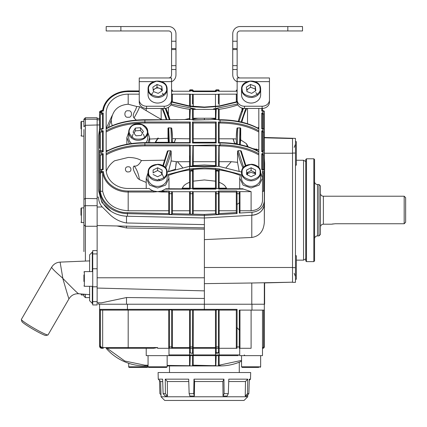 <?xml version="1.0" encoding="UTF-8"?>
<svg xmlns="http://www.w3.org/2000/svg" width="427" height="427" viewBox="0 0 427 427"><rect width="100%" height="100%" fill="white"/><g stroke="black" fill="none" stroke-linecap="round" stroke-linejoin="round"><path stroke-width="0.64" d="M97.137 118.471L99.582 118.407M204.384 304.227L251.791 304.227L204.384 304.227L204.384 224.607L126.504 222.974C120.622 222.008 115.322 219.435 110.609 215.256L102.218 206.94L97.137 207.042M305.753 161.523L303.549 160.253L296.349 160.253M305.753 258.879L303.549 260.155L303.549 160.253M303.549 260.155L296.349 260.155M264.324 137.798L292.527 138.54L292.527 282.188L251.791 283L251.791 304.227L264.617 304.227L264.617 282.92L292.527 282.188M292.527 153.229L264.324 153.229L264.324 158.043L264.324 122.549L264.324 137.478L295.468 138.375L295.468 267.66L292.527 267.66L292.527 282.348L295.468 282.348L295.468 267.66M204.384 283.64L251.791 283M264.324 158.043L264.617 163.194L264.324 222.408C263.582 231.242 259.402 236.264 251.791 237.465L204.384 239.616M264.324 282.93L264.313 346.831L264.313 310.103L251.967 310.103L251.967 304.227M204.384 224.607L204.384 217.973M264.324 222.408L264.324 203.834C263.63 210.511 259.456 214.327 251.791 215.272L251.791 237.465M264.324 203.834L264.617 163.194M264.313 122.165L264.324 137.478M204.384 118.252L204.384 119.731M264.324 175.075L264.324 168.339M98.605 304.227L98.605 302.796L98.605 304.227L128.185 304.227M204.384 298.468L126.504 297.534L126.504 304.227M97.137 302.759L101.3 302.866L126.504 297.534M204.384 290.872L97.137 288.065L97.137 286.811L97.137 304.958L92.728 304.958L92.728 268.754L97.137 268.754M204.384 229.15L126.504 227.975L117.201 226.022M85.384 261.068L85.384 226.262L97.137 226.262L97.137 286.811L92.728 286.811M257.214 150.64L256.691 149.103M157.921 138.06L155.012 142.629M111.095 211.338L101.92 202.435L98.605 190.858L98.605 135.53L99.582 129.109M97.137 225.541L204.384 227.869M97.137 218.741L97.137 198.651L85.347 198.459L85.347 125.303L83.916 126.771L83.916 119.213L85.384 117.745L97.137 117.745L97.137 124.994L99.582 124.93M97.137 128.762L97.137 215.245L97.137 205.702L85.384 205.702L85.384 198.459M98.605 190.858L98.605 143.024M98.605 197.882C98.674 201.197 99.881 204.218 102.218 206.94M85.347 125.303L97.137 124.994L97.137 197.162L98.605 197.141M251.791 304.227L99.582 304.227L99.582 346.094A2.204 2.204 0 0 0 101.786 348.299L101.856 347.562L100.382 346.094L100.382 310.098L99.651 309.367L127.438 309.367L127.438 304.227M100.382 310.098L128.185 310.103L128.185 348.299L106.152 348.299A51.416 51.416 0 0 0 144.908 365.928A51.416 51.416 0 0 1 106.152 348.299L153.581 348.299L157.606 347.562L157.606 348.299L169.46 348.299L168.729 347.562L168.729 346.879L169.46 346.927L169.46 309.703L168.734 310.103L169.46 309.703L172.375 310.103L189.94 310.103L189.561 310.103L189.561 346.879L190.293 346.927L190.293 310.098L204.341 310.103L204.352 304.227M239.291 329.996L239.243 346.927L239.979 346.879L239.979 329.975L239.291 329.996L239.291 310.103L251.967 310.103M193.234 310.103L193.234 347.562L193.234 310.103L215.475 310.103L215.475 347.562L215.475 346.879L216.206 346.927L216.206 309.901L218.41 309.676L215.534 310.103L204.341 310.103L204.352 309.367L237.086 309.367L236.307 310.103L236.307 327.717L237.086 327.765L239.243 329.975M100.457 310.103L168.734 310.103M172.375 310.103L171.665 309.81L172.375 310.103L189.561 310.103L189.561 347.957M190.293 310.098L189.94 310.103M192.668 310.103L192.497 348.299L169.46 348.299L189.956 348.299M239.712 348.299L239.712 355.643L262.488 355.643L262.488 347.562L262.845 347.562L262.845 348.299L262.488 348.299M262.488 310.103L262.488 347.562M236.307 310.103L219.147 310.103L218.41 309.676L219.147 310.103L236.307 310.103M101.786 348.299L99.582 346.094A2.204 2.204 0 0 0 101.786 348.299L103.334 348.299L102.677 347.562L102.677 310.103M239.291 310.103L239.979 310.103L239.979 347.562A0.737 0.737 0 0 1 239.243 348.299L251.103 348.299L251.103 310.103M236.307 347.957L236.307 327.717L236.307 346.879L237.038 346.927L237.038 327.739M237.038 348.299L218.41 348.299L218.41 352.649M239.979 346.879L239.979 347.562L239.979 346.879M236.307 347.551L236.307 346.879M262.845 347.562A0.737 0.737 0 0 0 263.582 346.831L264.313 346.831A1.468 1.468 0 0 1 262.845 348.299A1.468 1.468 0 0 0 264.313 346.831L263.582 346.831L263.582 310.103M171.665 309.81L171.665 346.927L172.401 346.879L172.401 310.103L172.401 347.562L171.665 348.299L171.665 346.927L169.46 346.927L169.46 348.299L168.729 347.562L168.729 310.103L168.729 346.879M168.991 348.299L168.991 355.643L146.221 355.643L148.057 355.643L148.057 366.809L167.154 366.809L166.567 367.396L162.778 367.396M153.581 348.299L149.231 348.299M146.221 348.299L146.221 355.643M215.475 346.879L215.475 310.103M172.401 346.879L172.401 347.562A0.737 0.737 0 0 1 171.665 348.299M189.561 346.879L189.561 347.562L190.293 348.299L190.293 352.638M168.163 355.643L238.277 355.643M170.426 355.643L215.555 355.643M192.529 355.643L192.497 365.928L189.887 365.928M215.475 351.864L215.475 348.299L215.475 353.492L215.475 351.864L216.206 352.761L218.41 352.739L219.147 351.864L219.147 348.299L219.147 354.912L193.234 354.912L193.234 348.299L193.234 351.864L192.497 352.739M219.147 347.957L219.147 310.103L219.147 347.562L218.41 348.299L218.752 348.299L192.497 348.299L216.206 348.299L216.206 346.927L219.147 346.879L219.147 347.466M239.979 310.103L239.979 329.975M102.907 348.122L103.254 348.293M192.769 348.245L192.497 348.299A0.737 0.737 0 0 0 193.234 347.562L215.475 347.562A0.737 0.737 0 0 0 216.206 348.299L215.939 348.245M190.293 355.467L189.94 365.854M189.444 355.643L189.561 354.912L168.991 354.912M193.234 348.299L193.132 355.643L193.234 354.912L189.561 354.912L189.561 348.299L189.561 351.864L190.293 352.739M215.571 355.643L215.475 353.492L219.147 352.889L219.147 348.299M219.259 355.643L219.147 354.912L239.712 354.912M244.884 355.643L244.271 354.912M218.736 365.928L220.054 365.928L218.757 365.928L219.147 365.192L241.549 360.409M215.555 365.528L215.475 356.102M215.475 365.192L215.475 365.587M193.234 355.115L193.234 365.192L192.497 365.928M189.615 352.782L193.234 353.492L189.561 352.889L189.561 348.299M220.054 365.192L220.054 365.928A51.416 51.416 0 0 0 241.549 361.221M219.147 355.643L219.147 365.192M167.154 355.643L167.154 366.809L167.154 365.928L190.293 365.928L189.561 365.192L189.561 355.643L189.561 365.592M100.27 347.695L100.809 348.069M193.234 365.192L215.683 365.731M189.641 365.544L189.561 355.819M107.129 348.299L124.791 361.028L144.908 365.192L148.057 365.224M167.154 365.405L189.769 365.736L189.561 365.192M216.206 352.782L215.475 352.782L215.475 348.299M218.757 365.928L215.8 365.928M193.234 353.492L193.234 352.782L193.234 353.492M215.475 353.487L215.475 353.049M192.497 352.782L193.234 352.782M101.856 348.299L99.582 346.094M216.206 355.616L215.854 365.848M148.057 365.928L144.908 365.928L144.908 365.192M192.823 365.928L216.206 365.928L192.823 365.928M215.8 365.603L192.844 365.928M216.206 365.928L218.816 365.944M190.293 166.167L193.234 166.044L190.293 166.231L190.191 155.786M193.148 165.58L204.352 164.993L215.555 165.58M218.555 166.343L216.206 166.343L215.475 165.836M256.712 150.379L256.243 149.012M158.284 138.049L155.364 142.629M237.145 90.156L237.145 85.571M100.073 111.308A0.737 0.635 180 0 0 99.651 111.826L100.478 110.988M263.582 110.876L262.664 110.508M236.307 90.94L236.307 91.261M102.677 110.732L101.856 110.412L100.382 111.244M161.63 191.339L164.438 191.339M226.486 188.158L219.147 188.158M193.234 188.158L215.475 188.158M182.217 188.158L189.561 188.158M193.234 90.94L193.234 91.261M218.41 89.835L218.41 89.99A0.737 0.657 -0 0 1 219.147 90.647L219.147 90.572A0.737 0.737 0 0 0 218.41 89.835L216.206 89.835L218.41 89.99L216.206 90.156L216.206 90.892A0.737 0.368 180 0 0 215.475 91.239L215.475 90.818M215.475 91.261L215.475 90.94M139.245 91.02L128.185 91.02A25.711 22.263 180 0 0 102.677 110.513L102.683 110.465M219.147 188.526L219.147 182.292C222.36 183.589 224.474 185.03 225.483 186.61L226.86 188.75M219.147 181.971L219.147 188.782M218.41 170.997L219.131 170.997L218.501 170.725L215.475 170.176L215.475 188.526M189.561 188.75L189.561 182.292C186.3 183.621 184.186 185.062 183.22 186.61L181.843 188.75M219.147 164.491L219.147 145.65M219.147 90.572L219.147 90.94M190.293 89.835L190.293 89.99A0.737 0.657 180 0 0 189.561 90.647L189.561 90.572A0.737 0.737 0 0 1 190.293 89.835L192.497 89.835L192.497 90.156L190.293 90.156L192.497 89.99A0.737 0.657 180 0 1 193.234 90.647M171.563 89.835L171.665 89.835A0.737 0.737 0 0 1 172.401 90.572L172.401 90.94M216.206 90.156L216.206 89.99A0.737 0.657 180 0 0 215.475 90.647M193.153 166.172L215.475 166.162L215.475 145.911L192.908 145.714M193.234 165.836L193.234 161.443M193.234 158.759L193.234 161.379M215.475 161.7L193.234 161.7L193.234 166.535L193.234 146.402M193.234 171.446L193.234 173.261M167.448 151.051A89.248 77.292 180 0 1 162.858 165.569L167.453 151.014L170.426 150.683L171.174 151.051L171.174 160.595M219.147 177.947L219.147 171.451M215.475 169.855L215.475 170.677L215.475 169.855M193.234 180.84L193.234 170.997L193.234 188.846L215.571 188.75L215.891 189.113L216.206 188.478L216.206 171.008L218.41 171.008L218.41 188.478L218.725 189.113L219.051 188.75L242.819 188.75L243.465 189.113L218.725 189.113M189.561 188.782L189.561 181.971M240.711 139.56L240.711 137.051M256.659 150.219L253.542 148.724M248.092 146.637L247.249 146.365M236.307 143.744L234.69 143.488M189.561 90.572L189.561 90.94M172.401 91.245L172.401 90.572M219.147 90.647L219.147 91.245M99.651 112.12L99.651 111.826A28.646 24.809 0 0 0 99.582 112.648L99.587 112.579M175.326 169.343L176.351 162.703M233.169 138.802L234.738 143.707M246.673 144.08A43.623 37.779 -0 0 1 247.286 146.562M219.051 145.313L219.147 166.386M174.216 142.629L175.534 138.802M193.234 142.41L215.475 142.41L215.475 138.802L193.234 138.802L193.234 142.629L193.234 123.008L193.234 138.802M215.475 142.41L215.475 123.008L216.206 122.005L216.206 142.997L192.497 142.997L193.132 142.629L215.571 142.629L216.206 142.997M193.234 109.659L193.234 119.827L208.915 119.731M193.148 109.381L192.497 108.944L195.251 108.944L190.293 108.912L189.887 119.544M189.561 142.629L189.561 123.008L190.293 122.005L144.908 122.005L144.908 120.094L192.497 119.459L192.844 120.062L193.137 119.731M193.234 110.07L193.234 109.392L215.555 109.381L216.206 108.949L218.41 108.912L218.41 119.459L192.844 120.062M99.582 171.275L99.582 171.867L101.786 170.709L101.856 172.535L100.382 173.266L99.651 172.689L101.856 171.531L103.334 171.531A24.974 21.628 -0 0 0 128.185 191.024L128.185 192.027L153.581 192.027L153.581 191.024A11.385 9.858 180 0 1 149.231 188.478L128.185 188.478A22.039 19.087 180 0 1 106.152 169.396L106.152 154.921C116.427 149.076 129.349 146.071 144.908 145.911L144.908 144.908L189.946 144.94L189.561 145.911L189.561 166.946M190.293 166.279L190.293 145.543L189.946 144.94M190.293 145.543L215.859 144.94L215.475 145.911M216.206 166.343L216.206 145.543L215.859 144.94M216.206 145.543L218.816 145.41M218.912 145.372L220.054 144.908L220.054 145.911L219.147 145.762L219.147 145.276M234.669 143.696L233.025 138.802L219.147 138.802L219.147 142.73L220.054 142.629L220.054 142.997L218.41 142.997L219.147 142.73L219.147 123.008L218.41 122.005L220.054 122.005L220.054 123.008L219.147 123.008M220.054 120.094L218.757 120.062L220.054 119.731L220.054 122.005A51.416 25.711 180 0 1 258.815 130.817L258.815 128.911A51.416 25.711 180 0 0 220.054 120.094M218.41 119.459L218.757 120.062M149.631 139.031L167.998 138.268L167.998 128.148A89.248 77.292 180 0 1 168.729 138.012A89.248 77.292 180 0 1 168.569 142.629L168.729 138.012M171.702 128.148A92.921 80.473 180 0 1 172.401 138.012L171.697 128.121L168.74 127.785L167.998 128.148M172.246 142.629A92.921 80.473 180 0 0 172.401 138.012L172.401 142.629L172.401 138.631L189.561 138.802M189.561 123.008L144.908 123.008C129.349 123.173 116.427 126.173 106.152 132.018M190.293 122.005L190.293 142.997L189.657 142.629L144.908 142.629C129.445 142.773 116.528 145.735 106.152 151.526L106.152 150.555L107.914 150.555M112.76 148.318L116.48 146.952M144.908 123.008L144.908 122.005A51.416 25.711 180 0 0 106.152 130.817L106.152 153.747M175.678 138.802L174.296 142.629M168.409 142.815L167.998 138.268M102.48 130.817L102.48 131.82L101.786 131.82L101.786 130.817L103.211 130.817L102.48 131.82L102.48 151.446L102.48 150.555L100.318 150.555L100.318 151.793M106.152 169.396L106.152 153.72A51.416 25.711 0 0 1 144.908 144.908L144.908 142.997L190.293 142.997M106.152 130.817L106.152 113.235A22.039 19.087 180 0 1 128.185 94.153L139.245 94.153M128.185 191.024L153.581 191.024L157.606 191.659L161.63 191.024L165.889 188.75L189.561 188.846L189.561 171.457M189.561 171.174L189.444 168.937L168.163 174.44L168.991 178.128L165.655 185.099L157.606 187.987L149.557 185.099L146.221 178.128L148.057 172.759M146.221 182.43L139.362 179.591L137.462 178.059C136.672 175.625 131.19 168.174 134.105 165.991C138.401 167.144 141.257 160.573 141.497 160.589C138.017 158.513 133.582 157.467 128.185 157.456L114.575 160.792C110.673 163.541 107.866 167.144 106.152 171.59M141.449 160.584L164.971 160.162M160.125 180.52L158.534 179.132M136.779 106.52L139.485 106.686L157.6 117.35M168.419 107.3L168.419 114.676M165.98 108.581L165.98 108.255M139.245 90.919L128.185 90.919L128.185 91.239L139.245 91.239M147.79 132.274L149.631 137.643L148.062 142.629M170.96 127.785L171.483 142.629M169.279 142.629L168.74 127.785M99.582 132.471L99.582 114.11A0.737 0.635 -0 0 0 100.318 114.746L101.786 114.009L101.786 113.006L103.211 113.006L103.211 128.911L102.48 128.644M103.211 113.006L102.48 114.009L102.48 128.543M101.856 110.732L103.334 111.1L101.856 111.1L101.856 110.732C100.35 110.924 99.619 111.372 99.656 112.093L99.651 112.146A28.646 24.809 -0 0 0 99.587 112.899M157.606 117.35L159.292 118.236M161.171 119.33L161.171 108.442M112.093 115.626L106.152 128.623C116.528 122.837 129.445 119.87 144.908 119.731L177.552 119.731M165.98 191.024L165.98 192.027M103.334 171.531L102.677 172.535L102.677 191.264C105.544 203.295 114.046 209.796 128.185 210.757L168.729 210.757M103.211 153.72L102.48 154.723L101.786 154.723L101.786 153.72L103.211 153.72L103.211 169.626L102.48 169.354M102.48 154.723L102.48 169.257M101.786 151.446L103.211 151.815L101.786 151.815L101.786 151.446L99.582 152.914L99.582 173.186M192.497 142.997L192.497 122.005L193.234 123.008L215.475 123.008M189.956 91.245L172.006 91.245M171.563 94.153L189.86 94.153M189.86 94.314L218.848 94.314M218.848 94.153L237.145 94.153M236.702 91.245L218.752 91.245M184.4 119.651L189.561 118.444L189.561 112.835M215.8 119.539L216.206 108.949L213.457 108.944L237.487 104.001M243.459 108.378L238.933 121.54M241.079 121.994L245.803 108.442M269.464 99.875L269.464 102.08A7.344 6.362 180 0 1 262.119 108.442L244.49 108.442L244.49 106.238L262.119 106.238A7.344 6.362 -0 0 0 269.464 99.875L269.464 77.965L237.145 77.965L237.145 102.08L219.259 106.35L219.147 106.088M219.259 106.35L204.352 107.428L193.132 106.819L193.234 94.314L193.234 106.553M193.132 106.819L189.444 106.35L171.563 102.069L171.563 77.965L139.245 77.965L168.622 77.965C170.394 77.778 171.376 76.801 171.563 75.029L171.563 41.238L175.972 41.238L175.972 33.893A7.344 7.344 0 0 0 168.622 26.549L106.19 26.549L106.19 30.957L120.878 30.957L120.878 26.549M162.906 108.442L167.053 119.731M169.311 119.72L165.249 108.378M171.222 104.001L195.251 108.944M162.345 93.166L163.904 95.418M257.668 127.983A11.385 9.858 0 0 0 258.815 127.182M247.532 108.442L247.532 123.739M139.485 106.686A14.689 0.977 120.2 0 1 134.046 117.937L136.24 120.099M134.046 117.937C131.511 114.644 135.871 110.267 135.85 109.034L136.827 106.52L128.185 104.22C118.012 105.095 112.381 110.561 111.292 120.622A16.893 14.63 -0 0 0 112.301 125.607M108.453 127.374L111.303 120.056M165.671 168.073A92.921 80.473 180 0 0 171.174 151.051L171.174 160.915L176.271 161.721L175.401 169.322M189.561 168.921L189.561 161.7L176.271 161.721M215.475 165.9L215.475 166.535L215.475 166.263L215.475 166.535L193.234 166.535M189.46 166.354L167.138 172.049M165.057 167.32L170.426 150.683M168.195 150.683L163.349 165.873M189.444 168.937L204.352 167.859L215.571 168.468L215.475 169.466L219.147 169.93A89.248 77.292 180 0 1 240.171 175.358M215.571 168.468L219.259 168.937L240.54 174.44L239.712 178.128L243.15 185.185L251.103 187.987L259.152 185.099L262.488 178.128L260.651 172.759M245.354 165.873L240.513 150.683L241.255 151.014L245.861 165.564M239.147 171.168L237.535 162.319L237.535 151.051L238.277 150.683L240.513 150.683M238.277 150.683L243.646 167.32M241.57 172.049L218.789 166.338M162.084 173.912L164.203 178.523M246.998 173.64L251.103 172.401L255.202 173.64M193.132 168.468L193.234 169.466A89.248 77.292 180 0 1 204.352 168.862A89.248 77.292 180 0 1 215.475 169.466L215.475 170.997L216.206 170.997M237.038 191.52L237.038 193.698L239.243 193.698L239.243 191.702L239.979 192.065L239.979 210.757L251.103 210.757C258.015 210.175 261.81 206.887 262.488 200.898L262.488 178.203M239.243 191.659L251.103 191.659L243.465 189.113M193.234 171.457L192.497 171.008L192.497 188.478L192.812 189.113L193.137 188.75M192.497 188.478L190.293 188.478L190.293 171.184M189.652 188.75L189.978 189.113L190.293 188.478M172.006 191.728L189.956 191.728L172.006 191.728M190.293 191.728L192.486 191.728M192.839 191.728L215.87 191.728L192.839 191.728M218.41 188.478L216.206 188.478M169.46 191.509L169.46 193.698A0.737 0.614 180 0 1 168.729 193.084L168.729 192.107M190.293 191.52L190.293 193.698L192.497 193.698L192.497 214.157L190.293 214.157L189.561 213.516L189.561 192.107M215.87 191.739L218.41 191.739L218.41 191.024L219.147 192.027L219.147 213.559L218.41 214.391L216.206 214.269L215.475 213.516L215.475 192.107M239.243 203.113L239.243 193.698A0.737 0.614 -0 0 0 239.979 193.084L239.979 202.473L237.086 204.341L237.086 213.537L236.307 212.577L236.307 192.107M153.581 192.027L157.606 191.659L161.63 192.027L161.63 191.024L169.129 191.024M129.386 143.84L126.856 137.643L128.692 132.274M219.147 142.73L219.147 142.997M192.497 91.154L192.497 90.156M192.828 91.239L215.571 91.239L216.206 91.608L192.828 91.608M218.41 91.138L218.41 90.156A0.737 0.737 0 0 1 219.147 90.892L219.147 91.261M242.723 108.255L242.723 108.618M172.401 91.261L172.401 90.892A0.737 0.737 0 0 0 171.665 90.156L171.563 90.156M189.561 118.444L189.561 118.023M189.561 105.992L189.561 94.522M170.795 104.909A92.921 80.473 0 0 0 189.577 109.312M189.615 109.317L190.293 108.912M215.571 106.819L215.475 106.553M193.234 112.456L193.234 118.252L215.475 118.252L215.475 109.392M219.147 120.072L219.147 109.547L218.41 108.912M168.537 175.358A89.248 77.292 180 0 1 189.561 169.93L189.561 172.108M168.446 171.569L171.174 160.915M247.532 174.942L247.532 173.309M219.259 168.937L219.147 172.108M215.475 181.16L204.352 179.959L193.234 181.16L193.234 169.466L189.561 169.93M189.561 182.292L189.561 189.102M192.497 214.157L193.234 213.516L193.234 192.107M102.677 191.264L100.457 191.264C101.06 202.243 114.778 213.11 127.454 212.657L168.734 213.596L169.46 214.375L169.46 193.698L171.665 193.698L171.665 214.317L172.401 213.516L172.401 192.107M168.734 213.596L168.729 193.084M100.382 173.266L100.457 191.264M99.656 112.093L99.582 112.968L101.786 111.922L101.786 113.006A2.204 1.1 0 0 0 99.582 114.11L99.582 131.922A0.737 0.635 -0 0 0 100.318 132.557L101.786 131.82M143.397 134.057L144.838 138.038M131.649 138.038L133.085 134.057M239.979 138.012L240.316 144.726A89.248 77.292 180 0 1 239.979 138.012A89.248 77.292 180 0 1 240.711 128.148L239.969 127.785L237.006 128.121L236.307 138.012A92.921 80.473 180 0 1 237.006 128.148M240.711 128.148L240.711 139.88L246.464 143.702L248.215 146.861M252.987 148.719L258.815 149.76M258.815 132.018C248.535 126.173 235.619 123.173 220.054 123.008M233.025 138.802L236.307 138.983M99.582 148.377L99.582 130.011L101.786 128.543L102.576 128.543M189.561 109.312L189.561 110.07M172.401 101.941L172.401 94.153M189.561 90.967L189.561 91.261M215.475 94.314L215.475 106.456L215.475 94.314M236.307 94.153L236.307 101.941M262.488 108.431L262.488 111.1M261.751 111.1L262.845 110.828L261.751 111.1L261.751 108.442M262.488 178.091L262.488 171.531M262.488 151.815L262.845 151.446L262.845 151.815L261.751 151.815L262.488 151.542L262.488 131.82L261.751 130.817L262.845 130.817L262.845 131.82L262.488 131.82L262.488 130.817M262.488 128.911L262.845 128.543L262.845 128.911L261.751 128.911L262.488 128.644L262.488 114.009L261.751 113.006L262.845 113.006L262.845 111.1A1.468 0.737 180 0 1 264.313 111.831L264.313 122.485M258.815 108.442L258.815 128.911M258.815 130.817L258.815 167.619M190.293 107.049L190.293 94.175M193.234 112.434L193.234 109.686M241.992 111.831L241.992 108.063M189.561 119.757L189.561 109.547M189.561 109.429L189.561 119.592M219.147 145.596L219.147 166.076M237.535 162.319L231.279 161.7L219.147 161.7M239.979 202.473L239.979 212.411L239.291 213.046L251.967 212.326C259.296 211.338 263.411 207.655 264.313 201.282L264.313 190.629L263.582 191.269L262.488 191.269M219.147 171.937L219.147 169.93M193.234 170.176L189.561 170.944M219.147 210.757L236.307 210.757L236.307 191.83M193.234 210.757L215.475 210.757M172.401 210.757L189.561 210.757M171.665 214.317L169.46 214.375M192.668 214.135L204.341 214.402L204.352 217.978L251.967 215.261A13.221 11.449 0 0 0 264.313 204.218L264.313 188.723M100.382 191.264L99.651 191.05A28.646 24.809 -0 0 0 127.438 213.66L204.352 215.405L237.086 213.537M99.582 189.092L99.582 192.801A28.646 24.809 0 0 0 127.438 216.233L204.352 217.978M101.786 154.723L100.318 155.46A0.737 0.635 -0 0 1 99.582 154.825L99.582 150.283L100.318 150.555L100.318 132.557M247.217 146.541A43.623 37.779 0 0 0 246.464 143.702M240.711 139.88L240.214 143.643M103.211 128.911L101.786 128.911L101.786 130.817A2.204 1.1 0 0 0 99.582 131.922L99.582 130.011A2.204 1.1 180 0 1 101.786 128.911L101.786 128.543M262.845 151.446L264.313 152.546L264.313 170.912M262.845 169.354L263.582 169.722A0.737 0.635 180 0 1 264.313 170.357L264.313 190.629M262.845 131.82L263.582 132.189A0.737 0.635 180 0 0 264.313 131.553A1.468 0.737 0 0 0 262.845 130.817L262.845 128.911A1.468 0.737 180 0 1 264.313 129.648L264.313 148.009M237.086 101.679L237.086 98.834M236.307 99.486L237.145 98.802M219.147 94.522L219.147 104.983M264.313 170.357A1.468 0.737 180 0 0 262.845 169.626L262.845 169.257L262.386 169.257M262.845 171.531L262.845 169.626L261.751 169.626L261.751 153.72L262.488 154.723L262.488 169.257M261.751 169.626L262.488 169.354M192.497 94.175L192.497 103.969M193.234 119.731L193.234 109.525M210.33 118.226A45.726 39.599 0 0 1 215.475 119.074L215.475 118.252M215.475 107.609L215.475 94.522M193.234 118.156L193.234 119.074A45.726 39.599 0 0 1 198.379 118.226M193.234 94.522L193.234 105.288M219.147 109.547L219.147 119.827M192.497 166.018L192.908 145.447M193.234 145.586L193.234 166.092M258.815 154.921C248.535 149.076 235.619 146.071 220.054 145.911M263.582 191.269L263.582 172.903L262.664 172.535M219.147 189.102L219.147 182.292M218.41 171.008L219.147 171.457L219.147 188.846M215.475 188.846L215.475 170.997M190.293 170.997L192.497 171.008M192.497 170.997L193.234 170.997M237.086 204.341L236.307 203.732M237.348 144.139L237.748 127.785M239.969 127.785L239.6 144.577M215.475 90.967A0.737 0.657 180 0 1 216.206 90.31M192.497 90.31A0.737 0.657 180 0 1 193.234 90.967M264.313 149.92L263.582 150.555L262.488 150.555M218.41 94.175L218.41 103.761M216.206 171.008L215.475 171.457M101.786 111.922L101.856 111.1L99.651 112.146M218.555 166.311L218.816 145.447M215.555 109.381L215.475 109.659M97.137 226.262L97.137 215.245M83.916 228.568L83.916 251.615M83.916 241.266L83.916 245.642M83.916 245.653L83.916 129.509M83.916 240.102L83.916 228.557M83.916 227.287L83.916 239.317M85.384 125.303L85.384 119.218A1.468 1.27 0 0 0 83.916 120.489L83.916 126.771M85.384 294.31L85.384 297.619L83.916 296.151L83.916 294.187M83.916 199.366L85.347 198.459M171.563 41.238L171.563 33.893A2.936 2.936 0 0 0 168.622 30.957L120.878 30.957M175.972 41.238L175.972 75.029C175.823 78.136 174.355 80.383 171.563 81.76M171.563 48.582L175.972 48.582M171.563 85.571L171.563 102.08A7.344 6.362 0 0 1 164.219 108.442L146.589 108.442A7.344 6.362 180 0 1 139.245 102.08L139.245 81.637L153.565 81.637M139.245 77.965L139.245 81.637M139.245 99.875A7.344 6.362 0 0 0 146.589 106.238L164.219 106.238A7.344 6.362 0 0 0 171.563 99.875M153.25 90.065L153.912 89.659M161.305 89.659L161.87 90.006M153.165 92.333L150.961 95.146M240.081 26.549L302.519 26.549L302.519 30.957L240.081 30.957A2.936 2.936 0 0 0 237.145 33.893L237.145 41.238L232.736 41.238L232.736 33.893A7.344 7.344 0 0 1 240.081 26.549M237.145 81.76C234.354 80.383 232.886 78.136 232.736 75.029L232.736 41.238M232.736 48.582L237.145 48.582L237.145 41.238M237.145 48.582L237.145 75.029C237.332 76.801 238.309 77.778 240.081 77.965M244.49 108.442A7.344 6.362 180 0 1 237.145 102.08M257.743 95.146L255.837 92.552M244.49 106.238A7.344 6.362 180 0 1 237.145 99.875M62.86 278.42L60.106 262.119C56.407 262.386 53.583 264.094 51.63 267.243L21.355 319.433A15.425 1.281 30.1 0 0 21.35 319.551A15.425 1.281 30.1 0 0 34.059 328.278A15.425 1.281 30.1 0 0 47.947 334.976A15.425 1.281 30.1 0 0 48.043 334.912L68.987 298.809C68.619 298.542 65.496 287.649 62.801 278.479L62.86 278.42C69.532 285.199 78.675 294.614 78.755 293.68M21.35 319.551L21.889 321.547A13.958 1.158 30.1 0 0 33.386 329.441A13.958 1.158 30.1 0 0 45.951 335.499L47.947 334.976M62.705 278.148C55.606 272.047 51.913 268.412 51.63 267.243M92.728 251.108A1.468 1.468 0 0 1 92.301 252.149L89.617 254.828L89.617 271.609M89.617 286.303L89.617 300.731L92.301 303.416A1.468 1.468 0 0 1 92.728 304.456M97.137 269.341L97.137 277.78L204.384 277.78M97.137 250.601L92.728 250.601L92.728 268.754M249.277 380.377L250.5 379.149L250.676 372.541L158.091 372.541L158.262 379.149L162.618 379.149L163.114 393.662L165.238 396.042L167.459 396.042L165.393 393.662L163.114 393.662M250.5 379.149L249.315 379.149L248.861 393.662L247.511 393.662L247.745 379.149L228.803 379.149L228.301 393.662L224.106 393.662L223.945 379.149L193.986 379.149L193.725 393.662L189.15 393.662L188.686 379.149L165.26 379.149L165.393 393.662M228.301 393.662L227.105 396.042L223.027 396.042L222.862 381.53L194.605 381.53L193.986 379.149M161.043 396.779L164.715 400.451L244.047 400.451L247.719 396.779L161.043 396.779L160.643 381.53L158.262 379.149M248.861 393.662L246.56 396.042L245.242 396.042L245.482 381.53L228.723 381.53M194.605 381.53L194.338 396.042L189.887 396.042L189.15 393.662M188.761 381.53L167.325 381.53L167.459 396.042M162.698 381.53L160.643 381.53M160.99 394.794L159.901 393.662L159.49 380.377M167.325 381.53L165.26 379.149M194.338 396.042L193.725 393.662M222.862 381.53L223.945 379.149M223.027 396.042L224.106 393.662M245.482 381.53L247.745 379.149M245.242 396.042L247.511 393.662M241.549 355.643L241.549 366.809L242.141 367.396L258.789 367.396M260.651 355.643L260.651 366.809L260.059 367.396M148.057 366.809L148.644 367.396L165.292 367.396M149.92 367.396L152.439 367.396M241.549 172.545L241.549 178.128A9.549 8.268 0 0 0 251.103 186.396A9.549 8.268 0 0 0 260.651 178.128L260.651 172.545A9.549 8.268 180 0 1 251.103 180.813A9.549 8.268 180 0 1 241.549 172.545C240.993 161.764 261.207 161.764 260.651 172.545A9.549 8.268 180 0 0 251.103 164.272M246.625 174.488L246.625 170.01L251.103 167.774L255.576 170.01L255.576 174.488L251.103 176.73L246.625 174.488L246.625 172.951L248.861 171.83A4.478 3.875 -0 0 0 246.689 174.52M250.868 170.667L248.861 171.83M251.103 167.774L251.103 170.709M255.576 174.488L255.576 172.951L251.332 170.667M255.511 174.52A4.478 3.875 -0 0 0 253.339 171.83M246.715 89.83L248.445 88.731A4.478 3.875 -0 0 0 246.827 90.695M248.445 88.731L250.307 87.375M241.549 89.206L241.549 94.789A9.549 8.268 0 0 0 251.103 103.056A9.549 8.268 0 0 0 260.651 94.789L260.651 89.206A9.549 8.268 180 0 1 251.103 97.473A9.549 8.268 180 0 1 241.613 90.124A9.549 8.268 180 0 1 241.549 89.206C240.977 79.011 259.862 78.093 260.587 88.266L260.651 89.206A9.549 8.268 180 0 0 260.587 88.288M255.261 86.254L255.837 90.705L251.674 93.358L246.939 91.565L246.363 87.119L250.526 84.461L255.261 86.254L255.261 89.195M255.485 90.93L255.293 89.259M250.772 87.332L255.015 88.939M250.526 84.461L250.526 87.402M148.057 89.206L148.057 94.789A9.549 8.268 0 0 0 157.606 103.056A9.549 8.268 0 0 0 167.154 94.789L167.154 89.206A9.549 8.268 180 0 1 157.606 97.473A9.549 8.268 180 0 1 148.116 90.124A9.549 8.268 180 0 1 148.057 89.206C147.48 79.011 166.37 78.093 167.096 88.266L167.154 89.206A9.549 8.268 180 0 0 167.096 88.288M161.769 86.254L162.345 90.705L158.182 93.358L153.442 91.565L152.871 87.119L157.029 84.461L161.769 86.254L161.993 90.93M157.029 84.461L157.029 87.402L161.769 89.195M153.218 89.83L157.029 87.402M153.33 90.695A4.478 3.875 180 0 1 157.606 87.973A4.478 3.875 180 0 1 161.961 90.951M153.128 173.02L153.128 170.01L157.606 167.774L162.084 170.01L162.084 174.488L157.606 176.73L153.128 174.488M157.376 170.667L153.362 172.673M148.057 172.545L148.057 178.128A9.549 8.268 0 0 0 157.606 186.396A9.549 8.268 0 0 0 167.154 178.128L167.154 172.545A9.549 8.268 180 0 1 157.606 180.813A9.549 8.268 180 0 1 148.057 172.545C147.496 161.764 167.71 161.764 167.154 172.545A9.549 8.268 180 0 0 157.606 164.272M157.606 167.774L157.606 170.709M162.084 174.488L162.084 172.951L157.835 170.667M162.014 174.52A4.478 3.875 0 0 0 159.842 171.83M80.975 293.941L81.418 295.009L81.418 293.979M80.975 215.245L80.975 208.339L80.975 215.245M80.975 128.762L80.975 121.855L80.975 128.762M83.916 274.935L83.916 281.452M83.916 278.292L83.916 279.621M295.468 279.253L296.349 279.253L296.349 255.746L295.468 255.746M295.468 165.148L296.349 165.148L296.349 141.641L295.468 141.641M129.28 367.396A0.587 0.587 0 0 1 128.692 366.809L147.79 366.809A0.587 0.587 0 0 1 147.203 367.396L129.28 367.396M128.692 363.308L128.692 366.809M147.79 365.928L147.79 366.809M135.215 131.052L134.046 133.315M135.599 130.822L140.221 130.523M145.863 142.629A9.549 8.268 0 0 0 147.79 137.643L147.79 132.06A9.549 8.268 180 0 1 146.845 135.653A9.549 8.268 180 0 1 138.241 140.328A9.549 8.268 180 0 1 128.692 132.06A9.549 8.268 180 0 1 129.643 128.468M138.241 123.793A9.549 8.268 180 0 1 147.79 132.06C148.324 123.478 133.421 120.531 129.659 128.404L128.692 132.06L128.692 137.643A9.549 8.268 0 0 0 131.527 143.52M143.397 131.436L141.156 135.466L135.999 135.802L133.085 132.098L135.332 128.068L140.488 127.732L143.397 131.436M140.638 130.699L142.447 133.139M140.488 127.732L140.488 130.673M135.332 128.068L135.332 131.004M318.974 184.496L318.974 235.912L320.442 234.444L320.442 185.964L318.974 184.496L317.501 184.496A2.936 2.936 0 0 1 314.566 181.555M318.974 235.912L317.501 235.912A2.936 2.936 0 0 0 314.566 238.853M333.167 223.892L331.63 224.196L335.131 223.748L404.182 223.748L404.182 196.212L323.378 196.212A2.936 2.936 0 0 1 320.442 193.271M331.63 224.196L323.378 224.196A2.936 2.936 0 0 0 320.442 227.137M305.753 159.517L306.485 158.785L306.485 261.623L305.753 260.886L305.753 159.517M313.829 261.623L314.566 260.886L314.566 159.517L313.829 158.785L313.829 261.623L306.485 261.623M313.829 158.785L306.485 158.785M404.182 223.748L405.65 222.227L405.65 197.68L404.182 196.212M292.527 267.499L204.384 267.499M126.504 222.974L126.504 216.201M126.504 227.975L126.504 225.968M97.137 119.848L99.582 119.795M100.382 346.094L99.651 346.094L99.651 309.367M127.454 310.103L127.438 309.367L204.352 309.367M237.086 309.367L237.086 327.765M239.243 348.299L239.243 346.927L237.038 346.927L237.038 348.277M101.856 347.562L157.606 347.562M172.401 347.562L189.407 347.562M193.234 347.562A0.737 0.737 0 0 1 192.497 348.299L192.497 352.846M193.234 346.879L190.293 346.927L190.293 348.277M218.41 348.277L218.41 309.676M216.206 352.745L216.206 348.299M218.41 355.643L218.41 365.928M262.418 110.454L264.313 111.511A0.737 0.635 180 0 0 263.608 110.876M236.307 90.647A0.737 0.657 180 0 1 237.038 89.99L237.145 89.99M236.307 101.711A89.248 77.292 180 0 0 237.086 101.45M215.656 91.02L193.234 91.02M172.401 90.647A0.737 0.657 180 0 0 171.665 89.99L171.665 91.138M190.293 106.056L190.293 94.314M190.293 90.892L190.293 90.31M174.269 142.41L172.401 142.41M168.382 142.41L155.492 142.41M192.497 119.459L192.497 108.944M192.497 122.005L216.206 122.005M258.815 151.815A51.416 25.711 0 0 0 220.054 142.997L220.054 144.908A51.416 25.711 0 0 1 258.815 153.72M218.41 142.997L218.41 122.005M103.211 130.817L103.211 151.815M99.582 154.825A2.204 1.1 0 0 1 101.786 153.72L101.786 151.815A2.204 1.1 180 0 0 99.582 152.914M103.211 169.626L101.786 169.626L101.786 170.709M139.245 91.608L128.185 91.608A24.974 21.628 0 0 0 103.334 111.1M128.185 166.813C131.404 166.167 132.285 172.262 128.185 171.9C124.972 172.545 124.086 166.45 128.185 166.813M134.105 165.991A14.689 6.885 77.3 0 1 139.101 177.744A14.689 6.885 77.3 0 1 139.362 179.591M144.908 119.731L144.908 120.094A51.416 25.711 180 0 0 106.152 128.911M102.48 114.009L101.786 114.009M128.185 91.608L128.185 91.239C114.073 92.189 105.57 98.712 102.677 110.806M128.185 94.153L128.185 104.22M101.856 172.535L102.677 172.535A25.711 22.263 -0 0 0 128.185 192.027L128.185 210.757M101.786 169.354L101.786 169.626A2.204 1.1 180 0 0 99.582 170.725L101.786 169.257L102.576 169.257M144.908 142.629L144.908 142.997A51.416 25.711 0 0 0 106.152 151.815M144.908 145.911L189.561 145.911M192.828 90.892L189.956 90.892M218.752 90.892L216.206 90.892L216.206 91.608M161.94 108.442A89.248 77.292 180 0 1 166.194 119.731M128.185 110.828C132.658 109.776 132.519 118.252 128.185 117.19C123.713 118.242 123.857 109.771 128.185 110.828M192.935 166.647L190.015 166.647M251.103 191.659L251.103 210.757M215.891 189.113L192.812 189.113M189.978 189.113L165.238 189.113M169.129 191.739L172.006 191.739M218.41 191.024L236.702 191.024M236.702 191.739L239.243 191.739M172.401 193.084A0.737 0.614 180 0 1 171.665 193.698L171.665 191.52M193.234 193.084A0.737 0.614 180 0 1 192.497 193.698L192.497 191.52M216.206 191.52L216.206 193.698L218.41 193.698L218.41 191.739A0.737 0.368 -0 0 1 219.147 192.107M169.129 192.027L161.63 192.027M100.318 114.746L100.318 128.89M189.561 90.892L190.293 90.156L190.293 91.138M215.475 91.341L192.828 91.341M236.307 90.892L237.038 90.156L237.038 91.138M165.847 108.282L169.973 119.715A92.921 80.473 -0 0 0 165.831 108.287M241.874 122.175A89.248 77.292 180 0 1 246.769 108.442M242.878 108.287A92.921 80.473 0 0 0 238.303 121.417M219.094 109.317A92.921 80.473 -0 0 0 237.908 104.909M177.424 161.7L182.548 167.56M237.535 151.051A92.921 80.473 0 0 0 243.032 168.073M245.845 165.569A89.248 77.292 180 0 1 241.26 151.051M219.147 192.027L236.702 192.027M219.147 193.084A0.737 0.614 180 0 1 218.41 193.698L218.41 214.391M100.318 155.46L100.318 169.604M236.307 90.967A0.737 0.657 180 0 1 237.038 90.31M261.751 153.72L262.845 153.72L262.845 151.815A1.468 0.737 180 0 1 264.313 152.546M261.751 151.815L261.751 130.817M261.751 128.911L261.751 113.006M231.279 161.7L226.155 167.565M237.038 204.357L237.038 193.698A0.737 0.614 180 0 1 236.307 193.084M216.206 214.269L216.206 193.698A0.737 0.614 180 0 1 215.475 193.084M190.293 214.157L190.293 193.698A0.737 0.614 180 0 1 189.561 193.084M189.94 214.076L172.375 213.676M127.454 212.657L127.438 216.233M99.582 171.867A28.646 24.809 180 0 0 99.651 172.689L99.651 191.05M236.563 144A92.921 80.473 180 0 1 236.307 138.012L236.307 143.958M262.845 114.009L263.582 114.377L263.582 128.676L263.582 114.377A0.737 0.635 180 0 0 264.313 113.742A1.468 0.737 0 0 0 262.845 113.006L262.845 114.009L262.488 114.009M262.669 171.537A1.468 0.737 0 0 1 264.313 172.268A0.737 0.635 180 0 1 263.582 172.903M262.488 154.723L262.845 154.723L262.845 153.72A1.468 0.737 0 0 1 264.313 154.457A0.737 0.635 180 0 1 263.582 155.092L263.582 169.722M251.967 212.326L251.967 215.261M239.291 213.046L239.291 203.097M219.147 213.559L236.307 212.577M204.341 214.402L215.534 213.762M171.665 101.695L171.665 94.153M237.038 94.153L237.038 98.834M263.582 132.189L263.582 150.555M262.845 154.723L263.582 155.092M83.916 224.794L85.384 226.262L85.384 205.702A1.468 1.27 0 0 0 83.916 206.978M97.137 119.218L85.384 119.218L85.384 117.745M175.972 49.569L171.563 49.569M171.563 65.651L175.972 65.651M175.972 69.5L171.563 69.5M161.646 81.637L171.563 81.637M164.219 106.238L164.219 108.442M146.589 108.442L146.589 106.238M287.83 26.549L287.83 30.957M237.145 49.569L232.736 49.569M232.736 65.651L237.145 65.651M237.145 69.5L232.736 69.5M269.464 81.637L255.138 81.637M247.062 81.637L237.145 81.637M262.119 108.442L262.119 106.238M92.301 286.303L92.301 303.416M97.137 253.926L92.728 253.926M97.137 301.638L92.728 301.638M92.301 252.149L92.301 271.609M292.527 153.069L295.468 153.069M242.141 367.396L241.549 366.809L260.651 366.809M260.059 172.252C260.571 175.919 257.582 178.507 251.103 180.013C244.618 178.507 241.629 175.919 242.141 172.252C241.629 168.58 244.618 165.996 251.103 164.491C257.582 165.996 260.571 168.58 260.059 172.252M242.194 89.777C241.218 86.179 243.854 83.318 250.105 81.199C256.739 82.069 260.043 84.354 260.006 88.047C260.982 91.645 258.346 94.506 252.095 96.625C245.461 95.755 242.157 93.47 242.194 89.777M148.703 89.777C147.721 86.179 150.357 83.318 156.608 81.199C163.247 82.069 166.546 84.354 166.514 88.047C167.491 91.645 164.854 94.506 158.604 96.625C151.964 95.755 148.665 93.47 148.703 89.777M166.567 172.252C167.074 175.919 164.091 178.507 157.606 180.013C151.121 178.507 148.137 175.919 148.644 172.252C148.137 168.58 151.121 165.996 157.606 164.491C164.091 165.996 167.074 168.58 166.567 172.252M83.916 207.901L81.418 207.901L81.418 222.59L80.975 222.152M83.916 121.417L81.418 121.417L81.418 136.106L80.975 135.663M92.728 271.609L84.354 271.609L84.354 286.303L83.916 285.86M130.171 128.399C131.553 124.897 135.54 123.691 142.132 124.775C147.219 128.57 148.612 132.023 146.317 135.135C144.934 138.631 140.947 139.842 134.35 138.759C129.264 134.964 127.87 131.511 130.171 128.399M323.378 196.212L323.378 224.196M317.501 184.496L317.501 235.912M237.038 89.835L236.307 90.572M102.688 110.412L101.856 110.412M168.457 171.515L175.337 169.289M237.086 101.359L236.307 101.621M128.185 90.919C114.073 91.869 105.57 98.391 102.677 110.486M234.669 143.376L236.307 143.637M247.217 146.221L247.996 146.472M253.958 148.74L256.584 149.989M99.582 112.616L99.656 111.767M174.296 142.308L172.401 142.308M168.371 142.308L155.545 142.308M215.475 142.308L193.234 142.308M146.221 188.478L146.221 178.128M146.221 110.614L146.221 108.431M149.631 142.629L149.631 137.643M168.991 188.75L168.991 178.128M237.145 101.658L219.163 105.987L204.352 107.06L189.545 105.987L171.563 101.658M161.854 119.731L159.239 118.204M262.488 181.432L262.488 178.128M239.712 188.75L239.712 178.128M126.856 144.278L126.856 137.643M258.815 151.526C248.434 145.735 235.517 142.773 220.054 142.629M264.313 111.831L262.845 110.732M264.313 129.648L262.845 128.543M258.815 128.623C248.434 122.837 235.517 119.87 220.054 119.731M85.384 297.619L89.617 297.619M89.793 294.678L78.68 293.749C74.479 293.568 71.245 295.254 68.987 298.809M89.793 260.886L60.106 262.119M239.275 362.203L239.275 372.541M169.492 365.928L169.492 372.541M247.719 396.779L247.772 394.794M294.176 273.355L295.468 276.472M294.176 147.368L295.468 144.251M83.916 295.009L81.418 295.009M81.418 207.901L80.975 208.339M83.916 222.59L81.418 222.59M81.418 121.417L80.975 121.855M83.916 136.106L81.418 136.106M92.728 286.303L84.354 286.303M84.354 271.609L83.916 272.052"/></g></svg>
